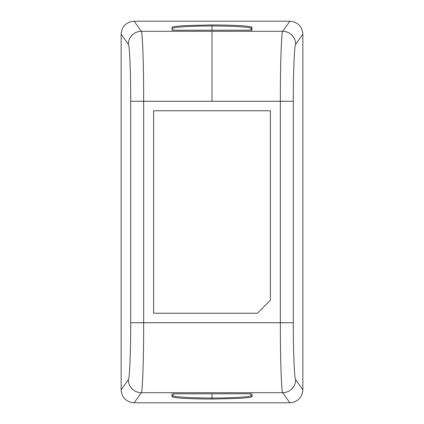 <?xml version="1.0" encoding="UTF-8"?>
<svg xmlns="http://www.w3.org/2000/svg" width="424" height="424" viewBox="0 0 424 424"><rect width="100%" height="100%" fill="white"/><g stroke="black" fill="none" stroke-linecap="round" stroke-linejoin="round"><path stroke-width="0.64" d="M121.142 34.164L121.142 389.836C121.905 397.717 126.225 402.037 134.106 402.8L289.899 402.8C297.77 402.037 302.089 397.712 302.858 389.831L302.858 34.164C302.095 26.283 297.775 21.963 289.894 21.2L134.106 21.2C126.23 21.963 121.905 26.288 121.142 34.174L128.35 44.26A12.98 12.943 -35.5 0 1 141.319 31.307L134.111 21.2C126.225 21.963 121.905 26.283 121.142 34.164M134.111 21.2L289.899 21.2C297.77 21.963 302.089 26.288 302.858 34.169L302.858 389.831C302.095 397.717 297.775 402.037 289.894 402.8M302.858 389.831L295.655 379.74C294.378 378.648 293.286 352.005 293.313 322.733L280.344 322.733C280.317 358.651 281.409 391.357 282.686 392.693L141.319 392.693C142.591 391.357 143.688 358.651 143.657 322.733L280.344 322.733L280.344 101.267L143.657 101.267C143.683 65.333 142.591 32.648 141.314 31.307L212 31.307L212 101.267M250.95 393.795L173.517 393.795M173.056 395.603L172.022 396.604C171.784 396.959 173.458 397.357 177.047 397.791C183.475 398.534 195.125 398.952 211.989 399.048L211.989 398.014C191.182 398.041 172.462 396.875 173.061 395.566L173.034 393.795M251.978 393.795L251.978 396.604C252.105 396.922 250.838 397.272 248.183 397.648L238.903 398.412L211.989 399.048M121.142 389.826C121.905 397.712 126.225 402.037 134.106 402.8L141.319 392.693A12.98 12.943 -144.5 0 1 128.35 379.74L121.142 389.826L121.142 34.174M130.687 322.733L130.687 101.267L143.657 101.267L143.657 322.733L130.687 322.733C130.719 352.031 129.612 378.78 128.35 379.74M270.406 110.759L153.594 110.759L153.594 313.241L257.426 313.241L270.406 300.261L270.406 110.759M172.049 30.205L172.022 27.396C171.895 27.078 173.162 26.728 175.817 26.352L185.097 25.588L212.016 24.952L212.011 25.986C232.824 25.959 251.538 27.125 250.939 28.434L250.939 30.199L250.483 30.205M250.944 28.397L251.978 27.396C252.216 27.041 250.542 26.643 246.954 26.209C240.525 25.466 228.875 25.048 212.016 24.952M172.022 30.205L251.951 30.205M293.313 322.733L293.313 101.267C293.281 71.985 294.378 45.357 295.655 44.26L302.858 34.169M212 31.307L282.686 31.307A12.98 12.943 35.5 0 1 295.65 44.26M291.187 34.482C288.712 32.399 285.871 31.334 282.665 31.302C281.409 32.648 280.317 65.333 280.344 101.267L293.313 101.267M173.527 30.205L173.034 30.205M172.022 27.396L173.061 28.434C172.462 27.125 191.198 25.959 212.011 25.986L212 30.205M175.144 30.205L177.995 30.205M181.721 30.205L186.147 30.205M248.883 30.205L246.015 30.205M242.295 30.205L237.832 30.205M250.939 28.434L250.966 30.205M251.978 396.604L250.939 395.566C251.538 396.875 232.808 398.041 211.989 398.014L212 393.795M250.944 395.603L250.939 393.801L250.473 393.795M248.856 393.795L246 393.795M242.279 393.795L237.848 393.795M175.117 393.795L177.985 393.795M181.7 393.795L186.163 393.795M173.061 395.566L173.061 394.082M250.939 394.082L250.939 395.566M295.65 379.74A12.98 12.943 144.5 0 1 282.686 392.693L289.899 402.8M172.022 396.604L172.022 393.795M128.345 44.26C129.622 45.357 130.719 71.985 130.687 101.267M289.899 21.2L282.691 31.297M251.978 27.396L251.978 30.205M173.061 30.205L173.061 29.919M250.939 29.919L250.939 30.205M141.049 31.302L141.335 31.302"/></g></svg>
